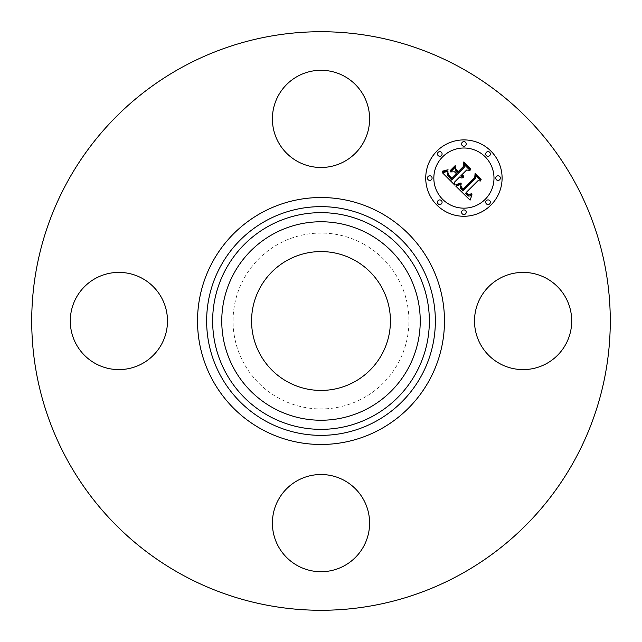 <?xml version="1.0" encoding="UTF-8"?>
<svg xmlns="http://www.w3.org/2000/svg" width="642" height="642" viewBox="0 0 642 642"><rect width="100%" height="100%" fill="white"/><g stroke="black" fill="none" stroke-linecap="round" stroke-linejoin="round"><path stroke-width="0.48" stroke-dasharray="3.21 2.41" d="M480.457 297.703A48.599 48.599 0 0 1 546.406 278.347A48.599 48.599 0 0 1 565.763 344.297A48.599 48.599 0 0 1 499.813 363.653A48.599 48.599 0 0 1 480.457 297.703M182.312 574.863A289.277 289.277 0 0 1 67.137 182.312A289.277 289.277 0 0 1 459.688 67.137A289.277 289.277 0 0 1 574.863 459.688A289.277 289.277 0 0 1 182.312 574.863M344.297 480.457A48.599 48.599 0 0 1 363.653 546.406A48.599 48.599 0 0 1 297.703 565.763A48.599 48.599 0 0 1 278.347 499.813A48.599 48.599 0 0 1 344.297 480.457M161.543 344.297A48.599 48.599 0 0 1 95.594 363.653A48.599 48.599 0 0 1 76.237 297.703A48.599 48.599 0 0 1 142.187 278.347A48.599 48.599 0 0 1 161.543 344.297M297.703 161.543A48.599 48.599 0 0 1 278.347 95.594A48.599 48.599 0 0 1 344.297 76.237A48.599 48.599 0 0 1 363.653 142.187A48.599 48.599 0 0 1 297.703 161.543M287.712 381.926A69.424 69.424 0 0 1 260.074 287.712A69.424 69.424 0 0 1 354.288 260.074A69.424 69.424 0 0 1 381.926 354.288A69.424 69.424 0 0 1 287.712 381.926M436.913 151.087A38.183 38.183 0 0 0 436.913 205.087A38.183 38.183 0 0 0 490.913 205.087A38.183 38.183 0 0 0 490.913 151.087A38.183 38.183 0 0 0 436.913 151.087M485.183 199.357A30.086 30.086 0 0 0 485.183 156.817A30.086 30.086 0 0 0 442.643 156.817A30.086 30.086 0 0 0 442.643 199.357A30.086 30.086 0 0 0 485.183 199.357M441.415 203.859A2.311 2.311 0 0 0 441.415 200.585A2.311 2.311 0 0 0 438.141 200.585A2.311 2.311 0 0 0 438.141 203.859A2.311 2.311 0 0 0 441.415 203.859M441.415 155.589A2.311 2.311 0 0 0 441.415 152.315A2.311 2.311 0 0 0 438.141 152.315A2.311 2.311 0 0 0 438.141 155.589A2.311 2.311 0 0 0 441.415 155.589M431.416 179.72A2.311 2.311 0 0 0 431.416 176.454A2.311 2.311 0 0 0 428.142 176.454A2.311 2.311 0 0 0 428.142 179.72A2.311 2.311 0 0 0 431.416 179.72M489.686 155.589A2.311 2.311 0 0 0 489.686 152.315A2.311 2.311 0 0 0 486.411 152.315A2.311 2.311 0 0 0 486.411 155.589A2.311 2.311 0 0 0 489.686 155.589M465.546 145.59A2.311 2.311 0 0 0 465.546 142.315A2.311 2.311 0 0 0 462.28 142.315A2.311 2.311 0 0 0 462.28 145.59A2.311 2.311 0 0 0 465.546 145.59M486.411 200.585A2.311 2.311 0 0 0 486.411 203.859A2.311 2.311 0 0 0 489.686 203.859A2.311 2.311 0 0 0 489.686 200.585A2.311 2.311 0 0 0 486.411 200.585M462.28 210.584A2.311 2.311 0 0 0 462.28 213.858A2.311 2.311 0 0 0 465.546 213.858A2.311 2.311 0 0 0 465.546 210.584A2.311 2.311 0 0 0 462.28 210.584M496.41 176.454A2.311 2.311 0 0 0 496.41 179.72A2.311 2.311 0 0 0 499.685 179.72A2.311 2.311 0 0 0 499.685 176.454A2.311 2.311 0 0 0 496.41 176.454M454.745 185.073L454.672 181.959L459.648 176.975L461.63 177.97L463.66 177.633L460.643 175.988L461.197 175.427L463.765 176.494L463.789 176.02L461.518 175.114L466.59 170.042L470.048 170.427L464.254 164.633L464.23 167.674L458.284 173.629L455.579 170.924L455.555 166.984L450.612 171.928L454.496 171.823L456.277 173.605L451.719 178.155L448.734 175.033L447.996 172.658L448.581 175.523L451.695 178.773L456.574 173.894L457.289 174.616L451.767 180.137L447.61 175.354L447.972 171.221L442.49 172.826L454.745 185.073M455.828 186.156L470.08 200.176L472.031 194.807L470.265 195.962L468.668 196.075L465.306 193.362L466.012 192.921L468.949 194.999L471.517 194.053L471.509 193.507L469.84 194.502L468.604 194.454L466.188 192.48L477.929 180.739L480.962 181.012L475.57 175.619L475.674 178.299L462.746 190.947L460.314 187.954L461.117 184.294L455.828 186.156M450.162 170.652L450.291 171.133L455.395 166.037L455.258 165.556L450.162 170.652M455.828 184.671L455.956 185.129L457.16 184.92L461.181 183.347L460.98 182.938L455.828 184.671M442.314 171.205L442.33 171.623L445.532 171.205L448.052 169.721L442.314 171.205M460.82 185.979L460.9 187.576L462.922 189.871L475.216 177.577L475.441 174.191L481.091 179.84L481.139 179.254L475.104 173.228L474.767 177.32L462.89 189.173L460.82 185.979M455.836 169.199L458.236 172.233L463.749 166.719L464.15 162.899L470.61 169.368L470.634 168.75L463.805 161.92L463.307 166.567L458.26 171.623L455.836 169.199M363.163 243.824A87.938 87.938 0 0 1 398.176 363.163A87.938 87.938 0 0 1 278.837 398.176A87.938 87.938 0 0 1 243.824 278.837A87.938 87.938 0 0 1 363.163 243.824"/><path stroke-width="0.96" d="M480.457 297.703A48.599 48.599 0 0 1 546.406 278.347A48.599 48.599 0 0 1 565.763 344.297A48.599 48.599 0 0 1 499.813 363.653A48.599 48.599 0 0 1 480.457 297.703M182.312 574.863A289.277 289.277 0 0 1 67.137 182.312A289.277 289.277 0 0 1 459.688 67.137A289.277 289.277 0 0 1 574.863 459.688A289.277 289.277 0 0 1 182.312 574.863M287.712 381.926A69.424 69.424 0 0 1 260.074 287.712A69.424 69.424 0 0 1 354.288 260.074A69.424 69.424 0 0 1 381.926 354.288A69.424 69.424 0 0 1 287.712 381.926M297.703 161.543A48.599 48.599 0 0 1 278.347 95.594A48.599 48.599 0 0 1 344.297 76.237A48.599 48.599 0 0 1 363.653 142.187A48.599 48.599 0 0 1 297.703 161.543M161.543 344.297A48.599 48.599 0 0 1 95.594 363.653A48.599 48.599 0 0 1 76.237 297.703A48.599 48.599 0 0 1 142.187 278.347A48.599 48.599 0 0 1 161.543 344.297M344.297 480.457A48.599 48.599 0 0 1 363.653 546.406A48.599 48.599 0 0 1 297.703 565.763A48.599 48.599 0 0 1 278.347 499.813A48.599 48.599 0 0 1 344.297 480.457M490.913 205.087A38.183 38.183 0 0 1 436.913 205.087A38.183 38.183 0 0 1 436.913 151.087A38.183 38.183 0 0 1 490.913 151.087A38.183 38.183 0 0 1 490.913 205.087M442.643 156.817A30.086 30.086 0 0 1 485.183 156.817A30.086 30.086 0 0 1 485.183 199.357A30.086 30.086 0 0 1 442.643 199.357A30.086 30.086 0 0 1 442.643 156.817M455.828 186.156L461.117 184.294L460.314 187.954L462.746 190.947L475.674 178.299L475.57 175.619L480.962 181.012L477.929 180.739L466.188 192.48L468.604 194.454L469.84 194.502L471.509 193.507L471.517 194.053L468.949 194.999L466.012 192.921L465.306 193.362L468.668 196.075L470.265 195.962L472.031 194.807L470.08 200.176L455.828 186.156M455.828 184.671L460.98 182.938L461.181 183.347L457.16 184.92L455.956 185.129L455.828 184.671M460.82 185.979L462.89 189.173L474.767 177.32L475.104 173.228L481.139 179.254L481.091 179.84L475.441 174.191L475.216 177.577L462.922 189.871L460.9 187.576L460.82 185.979M454.745 185.073L442.49 172.826L447.972 171.221L447.61 175.354L451.767 180.137L457.289 174.616L456.574 173.894L451.695 178.773L448.581 175.523L447.996 172.658L448.734 175.033L451.719 178.155L456.277 173.605L454.496 171.823L450.612 171.928L455.555 166.984L455.579 170.924L458.284 173.629L464.23 167.674L464.254 164.633L470.048 170.427L466.59 170.042L461.518 175.114L463.789 176.02L463.765 176.494L461.197 175.427L460.643 175.988L463.66 177.633L461.63 177.97L459.648 176.975L454.672 181.959L454.745 185.073M442.314 171.205L448.052 169.721L445.532 171.205L442.33 171.623L442.314 171.205M450.162 170.652L455.258 165.556L455.395 166.037L450.291 171.133L450.162 170.652M455.836 169.199L458.26 171.623L463.307 166.567L463.805 161.92L470.634 168.75L470.61 169.368L464.15 162.899L463.749 166.719L458.236 172.233L455.836 169.199M438.141 200.585A2.311 2.311 0 0 1 441.415 200.585A2.311 2.311 0 0 1 441.415 203.859A2.311 2.311 0 0 1 438.141 203.859A2.311 2.311 0 0 1 438.141 200.585M438.141 152.315A2.311 2.311 0 0 1 441.415 152.315A2.311 2.311 0 0 1 441.415 155.589A2.311 2.311 0 0 1 438.141 155.589A2.311 2.311 0 0 1 438.141 152.315M428.142 176.454A2.311 2.311 0 0 1 431.416 176.454A2.311 2.311 0 0 1 431.416 179.72A2.311 2.311 0 0 1 428.142 179.72A2.311 2.311 0 0 1 428.142 176.454M486.411 152.315A2.311 2.311 0 0 1 489.686 152.315A2.311 2.311 0 0 1 489.686 155.589A2.311 2.311 0 0 1 486.411 155.589A2.311 2.311 0 0 1 486.411 152.315M462.28 142.315A2.311 2.311 0 0 1 465.546 142.315A2.311 2.311 0 0 1 465.546 145.59A2.311 2.311 0 0 1 462.28 145.59A2.311 2.311 0 0 1 462.28 142.315M489.686 203.859A2.311 2.311 0 0 1 486.411 203.859A2.311 2.311 0 0 1 486.411 200.585A2.311 2.311 0 0 1 489.686 200.585A2.311 2.311 0 0 1 489.686 203.859M465.546 213.858A2.311 2.311 0 0 1 462.28 213.858A2.311 2.311 0 0 1 462.28 210.584A2.311 2.311 0 0 1 465.546 210.584A2.311 2.311 0 0 1 465.546 213.858M499.685 179.72A2.311 2.311 0 0 1 496.41 179.72A2.311 2.311 0 0 1 496.41 176.454A2.311 2.311 0 0 1 499.685 176.454A2.311 2.311 0 0 1 499.685 179.72M273.42 408.087A99.237 99.237 0 0 1 233.913 273.42A99.237 99.237 0 0 1 368.58 233.913A99.237 99.237 0 0 1 408.087 368.58A99.237 99.237 0 0 1 273.42 408.087M372.946 225.912A108.354 108.354 0 0 1 416.088 372.946A108.354 108.354 0 0 1 269.054 416.088A108.354 108.354 0 0 1 225.912 269.054A108.354 108.354 0 0 1 372.946 225.912M375.827 220.639A114.364 114.364 0 0 1 421.361 375.827A114.364 114.364 0 0 1 266.173 421.361A114.364 114.364 0 0 1 220.639 266.173A114.364 114.364 0 0 1 375.827 220.639M380.2 212.638A123.481 123.481 0 0 1 429.362 380.2A123.481 123.481 0 0 1 261.8 429.362A123.481 123.481 0 0 1 212.638 261.8A123.481 123.481 0 0 1 380.2 212.638"/></g></svg>
